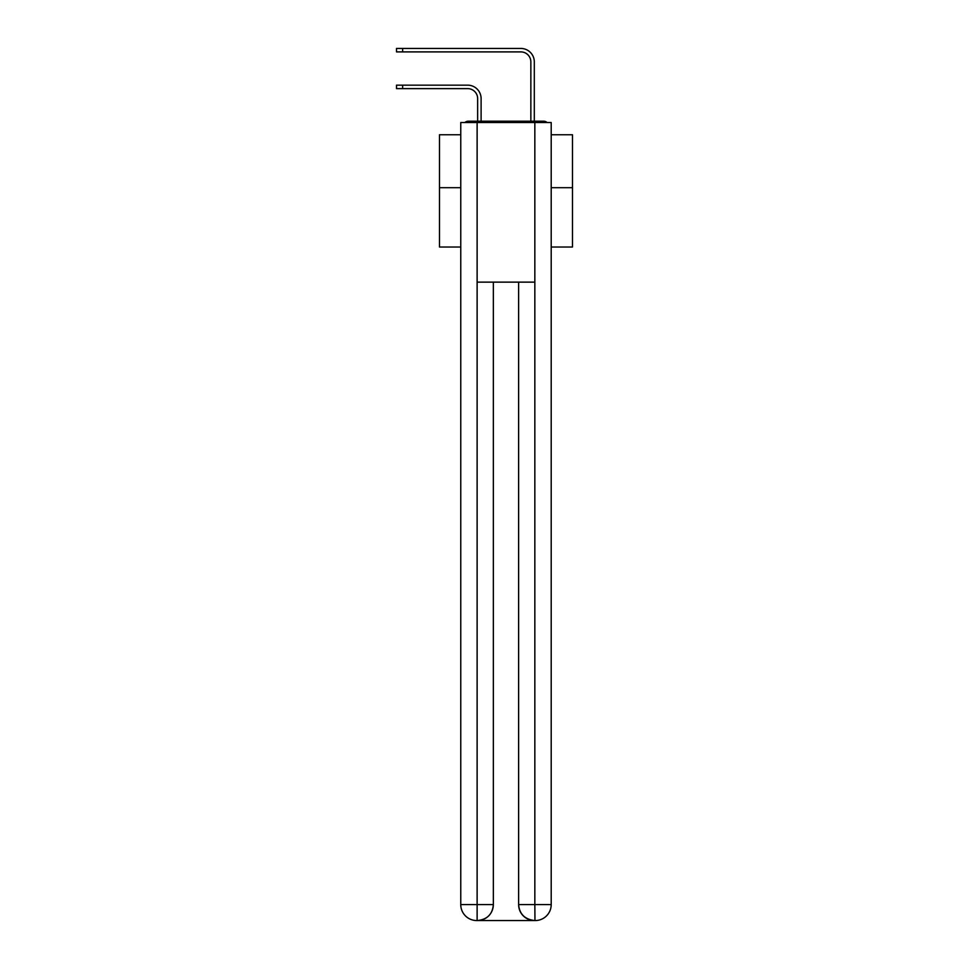 <?xml version="1.0" encoding="UTF-8"?>
<svg xmlns="http://www.w3.org/2000/svg" width="969" height="969" viewBox="0 0 969 969"><rect width="100%" height="100%" fill="white"/><g stroke="black" fill="none" stroke-linecap="round" stroke-linejoin="round"><path stroke-width="1.45" d="M551.204 247.022L572.485 247.022L572.485 134.764L551.204 134.764M460.759 187.707L439.478 187.707L439.478 134.764L460.759 134.764M439.478 187.707L439.478 247.022L460.759 247.022M547.134 122.53A5.317 5.317 0 0 0 543.621 121.198L468.342 121.198A5.317 5.317 0 0 0 464.817 122.53M572.485 187.707L551.204 187.707M468.342 121.198L477.644 121.198L477.644 98.596A9.981 9.981 0 0 0 467.676 88.615A9.981 9.981 -21 0 1 477.644 98.596A9.981 9.981 -21 0 0 467.676 88.615A9.981 9.981 -21 0 1 477.644 98.596A9.981 9.981 -21 0 0 467.676 88.615A9.981 9.981 -21 0 1 477.644 98.596A9.981 9.981 -21 0 0 467.676 88.615A9.981 9.981 -21 0 1 477.644 98.596A9.981 9.981 -21 0 0 467.676 88.615A9.981 9.981 -21 0 1 477.644 98.596A9.981 9.981 -21 0 0 467.676 88.615A9.981 9.981 -21 0 1 477.644 98.596A9.981 9.981 -21 0 0 467.676 88.615A9.981 9.981 -21 0 1 477.644 98.596A9.981 9.981 -21 0 0 467.676 88.615A9.981 9.981 -21 0 1 477.644 98.596A9.981 9.981 -21 0 0 467.676 88.615A9.981 9.981 -21 0 1 477.644 98.596A9.981 9.981 -21 0 0 467.676 88.615A9.981 9.981 -21 0 1 477.644 98.596A9.981 9.981 -21 0 0 467.676 88.615A9.981 9.981 -21 0 1 477.644 98.596A9.981 9.981 -21 0 0 467.676 88.615A9.981 9.981 -21 0 1 477.644 98.596A9.981 9.981 -21 0 0 467.676 88.615A9.981 9.981 -21 0 1 477.644 98.596A9.981 9.981 -21 0 0 467.676 88.615A9.981 9.981 -21 0 1 477.644 98.596A9.981 9.981 -21 0 0 467.676 88.615A9.981 9.981 -21 0 1 477.644 98.596A9.981 9.981 -21 0 0 467.676 88.615A9.981 9.981 -21 0 1 477.644 98.596A9.981 9.981 -21 0 0 467.676 88.615A9.981 9.981 -21 0 1 477.644 98.596A9.981 9.981 -21 0 0 467.676 88.615A9.981 9.981 -21 0 1 477.644 98.596A9.981 9.981 -21 0 0 467.676 88.615L396.515 88.615L396.515 85.163L402.632 85.163L402.632 88.615M402.632 85.163L467.676 85.163A13.433 13.433 159 0 1 481.108 98.596L481.108 121.198L485.227 121.198M526.724 121.198L530.855 121.198L530.855 61.883A9.981 9.981 0 0 0 520.874 51.902A9.981 9.981 21 0 1 530.855 61.883A9.981 9.981 21 0 0 520.874 51.902A9.981 9.981 21 0 1 530.855 61.883A9.981 9.981 21 0 0 520.874 51.902A9.981 9.981 21 0 1 530.855 61.883A9.981 9.981 21 0 0 520.874 51.902A9.981 9.981 21 0 1 530.855 61.883A9.981 9.981 21 0 0 520.874 51.902A9.981 9.981 21 0 1 530.855 61.883A9.981 9.981 21 0 0 520.874 51.902A9.981 9.981 21 0 1 530.855 61.883A9.981 9.981 21 0 0 520.874 51.902A9.981 9.981 21 0 1 530.855 61.883A9.981 9.981 21 0 0 520.874 51.902A9.981 9.981 21 0 1 530.855 61.883A9.981 9.981 21 0 0 520.874 51.902A9.981 9.981 21 0 1 530.855 61.883A9.981 9.981 21 0 0 520.874 51.902A9.981 9.981 21 0 1 530.855 61.883A9.981 9.981 21 0 0 520.874 51.902A9.981 9.981 21 0 1 530.855 61.883A9.981 9.981 21 0 0 520.874 51.902A9.981 9.981 21 0 1 530.855 61.883A9.981 9.981 21 0 0 520.874 51.902A9.981 9.981 21 0 1 530.855 61.883A9.981 9.981 21 0 0 520.874 51.902A9.981 9.981 21 0 1 530.855 61.883A9.981 9.981 21 0 0 520.874 51.902A9.981 9.981 21 0 1 530.855 61.883A9.981 9.981 21 0 0 520.874 51.902A9.981 9.981 21 0 1 530.855 61.883A9.981 9.981 21 0 0 520.874 51.902A9.981 9.981 21 0 1 530.855 61.883A9.981 9.981 21 0 0 520.874 51.902A9.981 9.981 21 0 1 530.855 61.883A9.981 9.981 21 0 0 520.874 51.902L396.515 51.902L396.515 48.45L402.632 48.45L402.632 51.902M534.307 121.198L534.307 61.883L534.307 121.198L534.307 61.883L534.307 121.198L534.307 61.883L534.307 121.198L534.307 61.883L534.307 121.198L534.307 61.883L534.307 121.198L534.307 61.883L534.307 121.198L534.307 61.883L534.307 121.198L534.307 61.883L534.307 121.198L534.307 61.883L534.307 121.198L534.307 61.883L534.307 121.198L534.307 61.883L534.307 121.198L534.307 61.883L534.307 121.198L534.307 61.883L534.307 121.198L534.307 61.883L534.307 121.198L534.307 61.883L534.307 121.198L534.307 61.883L534.307 121.198L534.307 61.883L534.307 121.198L534.307 61.883L534.307 121.198L543.621 121.198M477.123 122.53L460.759 122.53L460.759 904.586A15.964 15.964 0 0 0 476.724 920.55L534.573 920.55A15.964 15.964 0 0 1 518.621 904.586L518.621 282.136L518.621 904.586C519.432 913.997 524.75 919.315 534.573 920.55L535.239 920.55A15.964 15.964 0 0 0 551.204 904.586L551.204 122.53L477.123 122.53L477.123 282.136L534.84 282.136L534.84 122.53M493.342 282.136L493.342 904.586A15.964 15.964 0 0 1 477.39 920.55C487.25 919.52 492.579 914.203 493.342 904.586L493.342 282.136M518.621 904.586L534.84 904.586L534.961 920.55M460.759 904.586A15.964 15.964 0 0 0 476.724 920.55A15.964 15.964 0 0 1 460.759 904.586L477.123 904.586L477.123 920.55M534.307 61.883A13.433 13.433 -159 0 0 520.874 48.45L402.632 48.45M493.342 904.586L477.123 904.586L477.123 282.136M534.84 282.136L534.84 904.586L551.204 904.586"/></g></svg>
